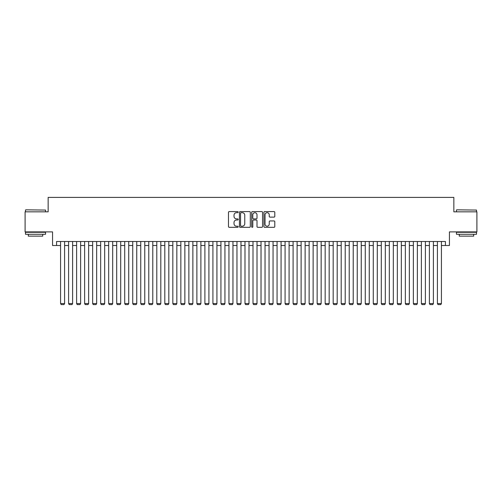<?xml version="1.0" encoding="UTF-8"?>
<svg xmlns="http://www.w3.org/2000/svg" width="502" height="502" viewBox="0 0 502 502"><rect width="100%" height="100%" fill="white"/><g stroke="black" fill="none" stroke-linecap="round" stroke-linejoin="round"><path stroke-width="0.75" d="M238.174 212.133A0.552 0.552 0 0 0 237.622 211.58L229.257 211.58A0.784 0.784 0 0 0 228.473 212.365L228.473 226.534A0.784 0.784 0 0 0 229.257 227.318L237.622 227.318A0.552 0.552 0 0 0 238.174 226.772A0.552 0.552 0 0 0 237.622 226.22L236.536 226.22A2.516 2.516 0 0 1 234.02 223.697L234.02 222.518A2.516 2.516 0 0 1 236.536 220.001L237.622 220.001A0.552 0.552 0 0 0 238.174 219.449A0.552 0.552 0 0 0 237.622 218.897L236.536 218.897A2.516 2.516 0 0 1 234.02 216.381L234.02 215.201A2.516 2.516 0 0 1 236.536 212.685L237.622 212.685A0.552 0.552 0 0 0 238.174 212.133M273.998 217.128A0.784 0.784 0 0 0 274.789 216.343L274.789 212.365A0.784 0.784 0 0 0 273.998 211.58L264.711 211.58A0.784 0.784 0 0 0 263.926 212.365L263.926 226.534A0.784 0.784 0 0 0 264.711 227.318L273.998 227.318A0.784 0.784 0 0 0 274.789 226.534L274.789 221.733A0.784 0.784 0 0 0 273.998 220.943L270.026 220.943A0.784 0.784 0 0 0 269.241 221.733L269.241 224.112A2.102 2.102 0 0 1 267.133 226.22A2.102 2.102 0 0 1 265.031 224.112L265.031 214.787A2.102 2.102 0 0 1 267.133 212.685A2.102 2.102 0 0 1 269.241 214.787L269.241 216.343A0.784 0.784 0 0 0 270.026 217.128L273.998 217.128M56.569 245.509L56.569 241.5L445.431 241.5L445.431 245.509L449.441 245.509L449.441 231.88L476.9 231.88L476.9 211.831L453.852 211.831L453.852 197.399L48.148 197.399L48.148 211.831L25.1 211.831L25.1 231.88L52.559 231.88L52.559 245.509L60.579 245.509M250.31 212.365A0.784 0.784 0 0 0 249.525 211.58L240.238 211.58A0.784 0.784 0 0 0 239.448 212.365L239.448 226.534A0.784 0.784 0 0 0 240.238 227.318L249.525 227.318A0.784 0.784 0 0 0 250.31 226.534L250.31 212.365M252.475 211.58L261.762 211.58A0.784 0.784 0 0 1 262.552 212.365L262.552 226.534A0.784 0.784 0 0 1 261.762 227.318L257.79 227.318A0.784 0.784 0 0 1 256.999 226.534L256.999 220.786A0.784 0.784 0 0 0 256.215 220.001L253.579 220.001A0.784 0.784 0 0 0 252.788 220.786L252.788 226.772A0.552 0.552 0 0 1 252.242 227.318A0.552 0.552 0 0 1 251.69 226.772L251.69 212.365A0.784 0.784 0 0 1 252.475 211.58M64.589 245.509L68.598 245.509M72.608 245.509L76.611 245.509M80.621 245.509L84.631 245.509M88.641 245.509L92.65 245.509M96.66 245.509L100.67 245.509M104.673 245.509L108.683 245.509M112.693 245.509L116.702 245.509M120.712 245.509L124.722 245.509M128.732 245.509L132.741 245.509M136.745 245.509L140.755 245.509M144.764 245.509L148.774 245.509M152.784 245.509L156.793 245.509M160.803 245.509L164.807 245.509M168.816 245.509L172.826 245.509M176.836 245.509L180.845 245.509M184.855 245.509L188.865 245.509M192.868 245.509L196.878 245.509M200.888 245.509L204.898 245.509M208.907 245.509L212.917 245.509M216.927 245.509L220.936 245.509M224.94 245.509L228.95 245.509M232.959 245.509L236.969 245.509M240.979 245.509L244.989 245.509M248.998 245.509L253.002 245.509M257.011 245.509L261.021 245.509M265.031 245.509L269.041 245.509M273.05 245.509L277.06 245.509M281.064 245.509L285.073 245.509M289.083 245.509L293.093 245.509M297.102 245.509L301.112 245.509M305.122 245.509L309.132 245.509M313.135 245.509L317.145 245.509M321.154 245.509L325.164 245.509M329.174 245.509L333.184 245.509M337.193 245.509L341.197 245.509M345.207 245.509L349.216 245.509M353.226 245.509L357.236 245.509M361.245 245.509L365.255 245.509M369.259 245.509L373.268 245.509M377.278 245.509L381.288 245.509M385.298 245.509L389.307 245.509M393.317 245.509L397.327 245.509M401.33 245.509L405.34 245.509M409.35 245.509L413.359 245.509M417.369 245.509L421.379 245.509M425.389 245.509L429.392 245.509M433.402 245.509L437.411 245.509M441.421 245.509L445.431 245.509M241.104 212.685A0.552 0.552 0 0 0 240.552 213.231L240.552 225.668A0.552 0.552 0 0 0 241.104 226.22L242.246 226.22A2.516 2.516 0 0 0 244.763 223.697L244.763 215.201A2.516 2.516 0 0 0 242.246 212.685L241.104 212.685M256.999 214.825A2.102 2.102 0 0 0 254.897 212.722A2.102 2.102 0 0 0 252.788 214.825L252.788 218.113A0.784 0.784 0 0 0 253.579 218.897L256.215 218.897A0.784 0.784 0 0 0 256.999 218.113L256.999 214.825M64.589 241.5L64.589 303.559L60.579 303.559L60.579 241.5M64.589 303.559L63.986 304.601L61.181 304.601L60.579 303.559M25.74 209.83L45.544 210.068L25.74 209.83M35.523 234.283L25.502 234.283L25.502 232.282L45.544 232.282L45.544 234.283L35.523 234.283M42.739 234.283L42.739 236.128L28.307 236.128L28.307 234.283M456.694 209.83L476.498 210.068L456.694 209.83M466.477 234.283L456.456 234.283L456.456 232.282L476.498 232.282L476.498 234.283L466.477 234.283M473.693 234.283L473.693 236.128L459.261 236.128L459.261 234.283M72.608 241.5L72.608 303.559L68.598 303.559L68.598 241.5M72.608 303.559L72.006 304.601L69.201 304.601L68.598 303.559M80.621 241.5L80.621 303.559L76.611 303.559L76.611 241.5M80.621 303.559L80.019 304.601L77.214 304.601L76.611 303.559M88.641 241.5L88.641 303.559L84.631 303.559L84.631 241.5M88.641 303.559L88.038 304.601L85.233 304.601L84.631 303.559M96.66 241.5L96.66 303.559L92.65 303.559L92.65 241.5M96.66 303.559L96.058 304.601L93.253 304.601L92.65 303.559M104.673 241.5L104.673 303.559L100.67 303.559L100.67 241.5M104.673 303.559L104.077 304.601L101.266 304.601L100.67 303.559M112.693 241.5L112.693 303.559L108.683 303.559L108.683 241.5M112.693 303.559L112.09 304.601L109.285 304.601L108.683 303.559M120.712 241.5L120.712 303.559L116.702 303.559L116.702 241.5M120.712 303.559L120.11 304.601L117.305 304.601L116.702 303.559M128.732 241.5L128.732 303.559L124.722 303.559L124.722 241.5M128.732 303.559L128.129 304.601L125.324 304.601L124.722 303.559M136.745 241.5L136.745 303.559L132.741 303.559L132.741 241.5M136.745 303.559L136.149 304.601L133.337 304.601L132.741 303.559M144.764 241.5L144.764 303.559L140.755 303.559L140.755 241.5M144.764 303.559L144.162 304.601L141.357 304.601L140.755 303.559M152.784 241.5L152.784 303.559L148.774 303.559L148.774 241.5M152.784 303.559L152.181 304.601L149.376 304.601L148.774 303.559M160.803 241.5L160.803 303.559L156.793 303.559L156.793 241.5M160.803 303.559L160.201 304.601L157.396 304.601L156.793 303.559M168.816 241.5L168.816 303.559L164.807 303.559L164.807 241.5M168.816 303.559L168.214 304.601L165.409 304.601L164.807 303.559M176.836 241.5L176.836 303.559L172.826 303.559L172.826 241.5M176.836 303.559L176.233 304.601L173.428 304.601L172.826 303.559M184.855 241.5L184.855 303.559L180.845 303.559L180.845 241.5M184.855 303.559L184.253 304.601L181.448 304.601L180.845 303.559M192.868 241.5L192.868 303.559L188.865 303.559L188.865 241.5M192.868 303.559L192.272 304.601L189.461 304.601L188.865 303.559M200.888 241.5L200.888 303.559L196.878 303.559L196.878 241.5M200.888 303.559L200.285 304.601L197.481 304.601L196.878 303.559M208.907 241.5L208.907 303.559L204.898 303.559L204.898 241.5M208.907 303.559L208.305 304.601L205.5 304.601L204.898 303.559M216.927 241.5L216.927 303.559L212.917 303.559L212.917 241.5M216.927 303.559L216.324 304.601L213.519 304.601L212.917 303.559M224.94 241.5L224.94 303.559L220.936 303.559L220.936 241.5M224.94 303.559L224.344 304.601L221.533 304.601L220.936 303.559M232.959 241.5L232.959 303.559L228.95 303.559L228.95 241.5M232.959 303.559L232.357 304.601L229.552 304.601L228.95 303.559M240.979 241.5L240.979 303.559L236.969 303.559L236.969 241.5M240.979 303.559L240.376 304.601L237.571 304.601L236.969 303.559M248.998 241.5L248.998 303.559L244.989 303.559L244.989 241.5M248.998 303.559L248.396 304.601L245.591 304.601L244.989 303.559M257.011 241.5L257.011 303.559L253.002 303.559L253.002 241.5M257.011 303.559L256.409 304.601L253.604 304.601L253.002 303.559M265.031 241.5L265.031 303.559L261.021 303.559L261.021 241.5M265.031 303.559L264.428 304.601L261.624 304.601L261.021 303.559M273.05 241.5L273.05 303.559L269.041 303.559L269.041 241.5M273.05 303.559L272.448 304.601L269.643 304.601L269.041 303.559M281.064 241.5L281.064 303.559L277.06 303.559L277.06 241.5M281.064 303.559L280.467 304.601L277.656 304.601L277.06 303.559M289.083 241.5L289.083 303.559L285.073 303.559L285.073 241.5M289.083 303.559L288.481 304.601L285.676 304.601L285.073 303.559M297.102 241.5L297.102 303.559L293.093 303.559L293.093 241.5M297.102 303.559L296.5 304.601L293.695 304.601L293.093 303.559M305.122 241.5L305.122 303.559L301.112 303.559L301.112 241.5M305.122 303.559L304.519 304.601L301.715 304.601L301.112 303.559M313.135 241.5L313.135 303.559L309.132 303.559L309.132 241.5M313.135 303.559L312.539 304.601L309.728 304.601L309.132 303.559M321.154 241.5L321.154 303.559L317.145 303.559L317.145 241.5M321.154 303.559L320.552 304.601L317.747 304.601L317.145 303.559M329.174 241.5L329.174 303.559L325.164 303.559L325.164 241.5M329.174 303.559L328.572 304.601L325.767 304.601L325.164 303.559M337.193 241.5L337.193 303.559L333.184 303.559L333.184 241.5M337.193 303.559L336.591 304.601L333.786 304.601L333.184 303.559M345.207 241.5L345.207 303.559L341.197 303.559L341.197 241.5M345.207 303.559L344.604 304.601L341.799 304.601L341.197 303.559M353.226 241.5L353.226 303.559L349.216 303.559L349.216 241.5M353.226 303.559L352.624 304.601L349.819 304.601L349.216 303.559M361.245 241.5L361.245 303.559L357.236 303.559L357.236 241.5M361.245 303.559L360.643 304.601L357.838 304.601L357.236 303.559M369.259 241.5L369.259 303.559L365.255 303.559L365.255 241.5M369.259 303.559L368.663 304.601L365.851 304.601L365.255 303.559M377.278 241.5L377.278 303.559L373.268 303.559L373.268 241.5M377.278 303.559L376.676 304.601L373.871 304.601L373.268 303.559M385.298 241.5L385.298 303.559L381.288 303.559L381.288 241.5M385.298 303.559L384.695 304.601L381.89 304.601L381.288 303.559M393.317 241.5L393.317 303.559L389.307 303.559L389.307 241.5M393.317 303.559L392.715 304.601L389.91 304.601L389.307 303.559M401.33 241.5L401.33 303.559L397.327 303.559L397.327 241.5M401.33 303.559L400.734 304.601L397.923 304.601L397.327 303.559M409.35 241.5L409.35 303.559L405.34 303.559L405.34 241.5M409.35 303.559L408.747 304.601L405.942 304.601L405.34 303.559M417.369 241.5L417.369 303.559L413.359 303.559L413.359 241.5M417.369 303.559L416.767 304.601L413.962 304.601L413.359 303.559M425.389 241.5L425.389 303.559L421.379 303.559L421.379 241.5M425.389 303.559L424.786 304.601L421.981 304.601L421.379 303.559M433.402 241.5L433.402 303.559L429.392 303.559L429.392 241.5M433.402 303.559L432.799 304.601L429.994 304.601L429.392 303.559M441.421 241.5L441.421 303.559L437.411 303.559L437.411 241.5M441.421 303.559L440.819 304.601L438.014 304.601L437.411 303.559M25.502 211.831L25.502 210.068M30.07 232.282L30.07 231.88M40.976 232.282L40.976 231.88M45.544 211.831L45.544 210.068M456.456 211.831L456.456 210.068M461.024 232.282L461.024 231.88M471.93 232.282L471.93 231.88M476.498 211.831L476.498 210.068"/></g></svg>
